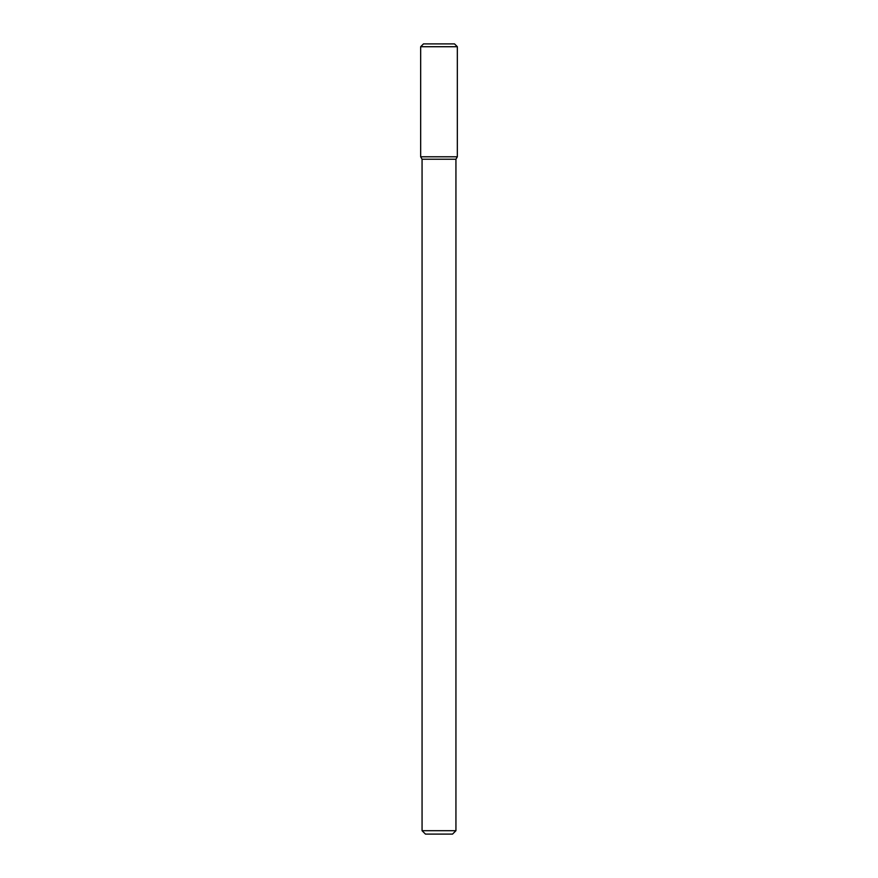 <?xml version="1.0" encoding="UTF-8"?>
<svg xmlns="http://www.w3.org/2000/svg" width="878" height="878" viewBox="0 0 878 878"><rect width="100%" height="100%" fill="white"/><g stroke="black" fill="none" stroke-linecap="round" stroke-linejoin="round"><path stroke-width="1.32" d="M420.661 156.789L422.066 159.225L439 159.225L422.066 159.225L422.066 830.709L439 830.709L422.066 830.709L425.457 834.1L439 834.1L425.457 834.1L422.066 830.709L422.066 159.225L420.661 156.789L457.339 156.789L457.339 46.721L420.661 46.721L420.661 156.789L457.339 156.789L455.934 159.225L457.339 156.789M439 159.225L455.934 159.225L439 159.225M439 830.709L455.934 830.709L455.934 159.225L455.934 830.709L439 830.709M439 834.1L452.543 834.1L455.934 830.709L452.543 834.1L439 834.1M420.661 46.721L423.481 43.9L454.519 43.9L457.339 46.721"/></g></svg>
